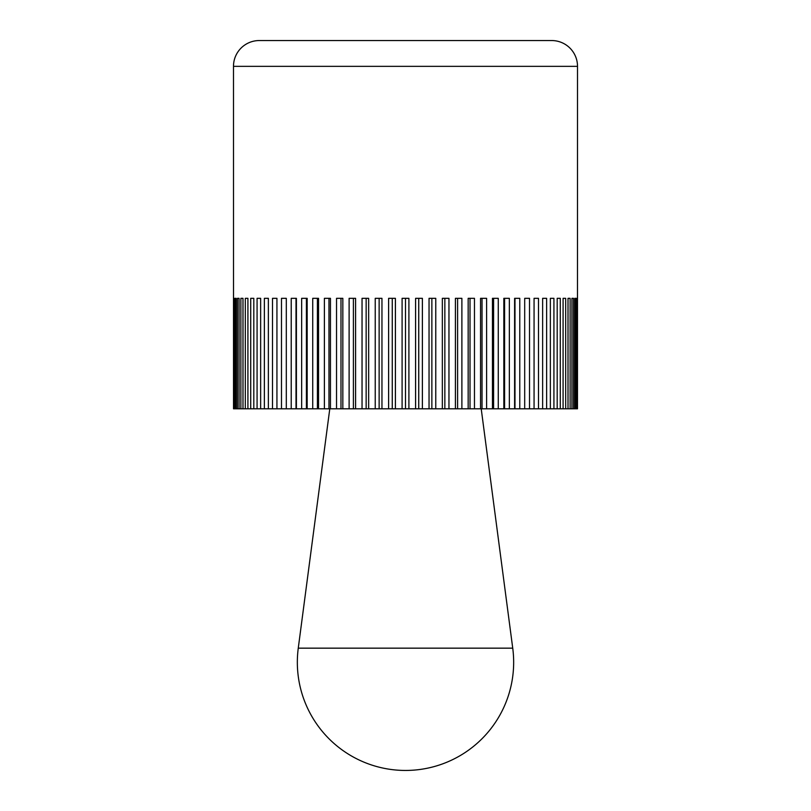 <?xml version="1.0" encoding="UTF-8"?>
<svg xmlns="http://www.w3.org/2000/svg" width="811" height="811" viewBox="0 0 811 811"><rect width="100%" height="100%" fill="white"/><g stroke="black" fill="none" stroke-linecap="round" stroke-linejoin="round"><path stroke-width="1.22" d="M233.487 66.35L577.513 66.35A25.8 25.8 0 0 0 551.713 40.55L259.287 40.55A25.8 25.8 0 0 0 233.487 66.35L233.517 408.805L233.781 298.326L234.318 298.326L234.318 408.805L233.781 408.805M235.099 408.805L235.099 298.326L236.163 298.326L236.163 408.805L234.318 408.805M237.471 408.805L237.471 298.326L239.063 298.326L239.063 408.805L236.163 408.805M240.877 408.805L240.877 298.326L242.986 298.326L242.986 408.805L239.063 408.805M245.307 408.805L245.307 298.326L247.913 298.326L247.913 408.805L242.986 408.805M250.721 408.805L250.721 298.326L253.813 298.326L253.813 408.805L247.913 408.805M257.077 408.805L257.077 298.326L260.645 298.326L260.645 408.805L253.813 408.805M264.366 408.805L264.366 298.326L268.37 298.326L268.37 408.805L260.645 408.805M272.506 408.805L272.506 298.326L276.936 298.326L276.936 408.805L268.37 408.805M281.478 408.805L281.478 298.326L286.303 298.326L286.303 408.805L276.936 408.805M291.22 408.805L291.22 298.326L296.4 298.326L296.4 408.805L286.303 408.805M301.651 408.805L301.651 298.326L307.166 298.326L307.166 408.805L296.4 408.805M312.732 408.805L312.732 298.326L318.541 298.326L318.541 408.805L307.166 408.805M324.39 408.805L324.39 298.326L330.452 298.326L330.452 408.805L318.541 408.805M336.535 408.805L336.535 298.326L342.83 298.326L342.83 408.805L330.452 408.805M349.115 408.805L349.115 298.326L355.593 298.326L355.593 408.805L342.83 408.805M362.041 408.805L362.041 298.326L368.66 298.326L368.66 408.805L355.593 408.805M375.229 408.805L375.229 298.326L381.961 298.326L381.961 408.805L368.66 408.805M388.611 408.805L388.611 298.326L395.403 298.326L395.403 408.805L381.961 408.805M418.729 298.326L418.729 408.805L395.403 408.805M402.094 408.805L402.094 298.326L405.5 298.326L405.5 408.805M415.597 408.805L415.597 298.326L422.389 298.326L422.389 408.805L418.729 408.805M577.513 66.35L577.483 408.805L422.389 408.805M429.039 408.805L429.039 298.326L435.771 298.326L435.771 408.805M431.868 298.326L431.868 408.805M442.34 408.805L442.34 298.326L448.959 298.326L448.959 408.805M444.854 298.326L444.854 408.805M455.407 408.805L455.407 298.326L461.885 298.326L461.885 408.805M457.597 298.326L457.597 408.805M468.17 408.805L468.17 298.326L474.465 298.326L474.465 408.805M470.015 298.326L470.015 408.805M480.548 408.805L480.548 298.326L486.61 298.326L486.61 408.805M482.028 298.326L482.028 408.805M492.459 408.805L492.459 298.326L498.268 298.326L498.268 408.805M493.585 298.326L493.585 408.805M503.834 408.805L503.834 298.326L509.349 298.326L509.349 408.805M504.584 298.326L504.584 408.805M514.6 408.805L514.6 298.326L519.78 298.326L519.78 408.805M514.985 298.326L514.985 408.805M524.697 408.805L524.697 298.326L529.522 298.326L529.522 408.805M534.064 408.805L534.064 298.326L538.494 298.326L538.494 408.805M542.63 408.805L542.63 298.326L546.634 298.326L546.634 408.805M550.355 408.805L550.355 298.326L553.923 298.326L553.923 408.805M557.187 408.805L557.187 298.326L560.279 298.326L560.279 408.805M563.087 408.805L563.087 298.326L565.693 298.326L565.693 408.805M570.123 298.326L568.014 298.326L570.123 298.326L570.123 408.805M568.014 408.805L568.014 298.326M573.529 298.326L571.937 298.326L573.529 298.326L573.529 408.805M571.937 408.805L571.937 298.326M574.837 408.805L574.837 298.326L575.901 298.326L575.901 408.805M577.219 298.326L576.682 298.326L577.219 298.326L577.219 408.805M576.682 408.805L576.682 298.326M233.781 298.326L234.318 298.326M237.471 298.326L239.063 298.326M240.877 298.326L242.986 298.326M296.015 298.326L296.015 408.805M306.416 298.326L306.416 408.805M317.415 298.326L317.415 408.805M328.972 298.326L328.972 408.805M340.985 298.326L340.985 408.805M353.403 298.326L353.403 408.805M366.146 298.326L366.146 408.805M379.132 298.326L379.132 408.805M392.271 298.326L392.271 408.805M405.5 298.326L408.906 298.326L408.906 408.805M405.5 648.161L298.266 648.161A108.167 108.167 0 0 0 405.5 770.45A108.167 108.167 0 0 0 512.734 648.161L405.5 648.161M329.783 408.805L298.266 648.161M481.217 408.805L512.734 648.161"/></g></svg>
